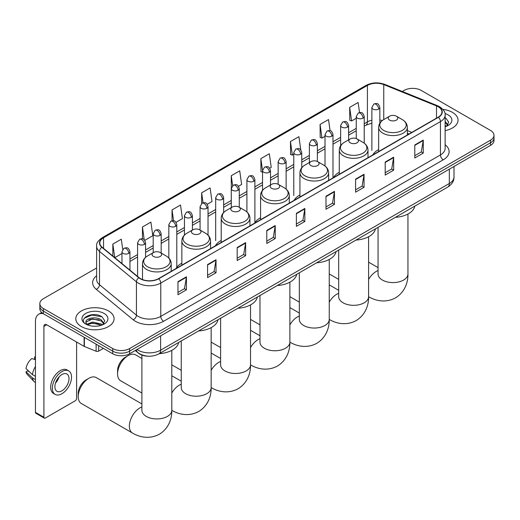 <?xml version="1.0" encoding="UTF-8"?>
<svg xmlns="http://www.w3.org/2000/svg" width="520" height="520" viewBox="0 0 520 520"><rect width="100%" height="100%" fill="white"/><g stroke="black" fill="none" stroke-linecap="round" stroke-linejoin="round"><path stroke-width="0.78" d="M181.857 263.185A21.131 12.2 0 0 0 176.026 268.522M221.214 240.461A21.131 12.2 0 0 0 215.384 245.797M260.572 217.737A21.131 12.2 0 0 0 254.742 223.073M299.93 195.013A21.131 12.2 0 0 0 294.106 200.35M339.287 172.289A21.131 12.2 0 0 0 333.463 177.625M378.651 149.565A21.131 12.2 0 0 0 372.821 154.901M408.98 134.024L407.355 133.367M147.537 356.168A11.96 6.903 180 0 1 138.573 353.236L135.252 350.5M96.623 267.976L43.342 298.733A11.96 6.903 0 0 0 39.839 303.622L39.839 308.828A11.96 6.903 0 0 0 43.342 313.709L112.697 353.756A11.96 6.903 0 0 0 129.617 353.756L490.497 145.399A11.96 6.903 0 0 0 494 140.517L494 137.917A11.96 6.903 0 0 1 490.497 142.798A11.96 6.903 0 0 0 494 137.917L494 135.31A11.96 6.903 0 0 0 490.497 130.429L421.142 90.383A11.96 6.903 0 0 0 404.222 90.383L402.311 91.487M39.839 303.622A11.96 6.903 0 0 0 43.342 308.503L112.697 348.543A11.96 6.903 0 0 0 129.617 348.543L129.617 351.15L490.497 142.798L129.617 351.15A11.96 6.903 0 0 1 112.697 351.15A11.96 6.903 0 0 0 129.617 351.15L129.617 353.756M43.342 308.503L43.342 311.11L112.697 351.15L43.342 311.11A11.96 6.903 0 0 1 39.839 306.221A11.96 6.903 0 0 0 43.342 311.11L43.342 313.709M452.433 112.359A19.136 11.05 0 0 0 442.878 109.362A19.136 11.05 0 0 1 452.433 112.359A19.136 11.05 0 0 1 458.042 120.172A19.136 11.05 0 0 0 452.433 112.359M108.472 310.947A19.136 11.05 0 0 0 87.614 308.548A19.136 11.05 0 0 0 75.797 318.76A19.136 11.05 0 0 0 81.406 326.573A19.136 11.05 0 0 0 102.265 328.965A19.136 11.05 0 0 0 114.075 318.76A19.136 11.05 0 0 0 108.472 310.947A19.136 11.05 0 0 0 87.614 308.548A19.136 11.05 0 0 0 75.797 318.76A19.136 11.05 0 0 0 81.406 326.573A19.136 11.05 0 0 0 102.265 328.965A19.136 11.05 0 0 0 114.075 318.76A19.136 11.05 0 0 0 108.472 310.947M438.197 106.743A12.759 7.365 180 0 1 441.935 111.95A12.759 7.365 180 0 1 438.197 117.163L158.516 278.636A12.759 7.365 180 0 1 139.042 277.647L102.115 247.202A12.759 7.365 180 0 1 99.808 242.977A12.759 7.365 180 0 1 103.545 237.77L367.419 85.423A12.759 7.365 180 0 1 383.76 84.598L436.495 105.917A12.759 7.365 180 0 1 438.197 106.743M438.425 106.613A13.078 7.553 0 0 0 436.676 105.768L383.942 84.448A13.078 7.553 0 0 0 367.198 85.293L103.324 237.64A13.078 7.553 0 0 0 101.855 247.312L138.781 277.752A13.078 7.553 0 0 0 158.743 278.766L438.425 117.292A13.078 7.553 0 0 0 438.425 106.613M177.97 281.69L177.97 294.717L186.427 289.835L186.427 276.809L177.97 281.69M177.97 292.403L184.483 288.646L186.394 277.245A3.192 1.84 -120 0 0 186.427 276.809M184.425 288.678L186.427 289.835M207.571 264.602L207.571 277.622L216.028 272.74L216.028 259.721L207.571 264.602M207.571 275.314L214.084 271.55L215.995 260.15A3.192 1.84 -120 0 0 216.028 259.721M214.032 271.583L216.028 272.74M237.178 247.514L237.178 260.533L245.635 255.651L245.635 242.625L237.178 247.514M237.178 258.219L243.692 254.462L245.603 243.061A3.192 1.84 -120 0 0 245.635 242.625M243.633 254.494L245.635 255.651M266.78 230.419L266.78 243.438L275.236 238.556L275.236 225.537L266.78 230.419M266.78 241.131L273.293 237.367L275.204 225.966A3.192 1.84 -120 0 0 275.236 225.537M273.234 237.4L275.236 238.556M414.798 144.963L414.798 157.983L423.254 153.101L423.254 140.082L414.798 144.963M414.798 155.675L421.31 151.912L423.222 140.511A3.192 1.84 -120 0 0 423.254 140.082M421.252 151.944L423.254 153.101M385.19 162.052L385.19 175.078L393.653 170.19L393.653 157.17L385.19 162.052M385.19 172.764L391.709 169.006L393.614 157.606A3.192 1.84 -120 0 0 393.653 157.17M391.651 169.039L393.653 170.19M355.589 179.147L355.589 192.166L364.046 187.285L364.046 174.258L355.589 179.147M355.589 189.858L362.102 186.095L364.013 174.694A3.192 1.84 -120 0 0 364.046 174.258M362.043 186.128L364.046 187.285M325.988 196.235L325.988 209.261L334.445 204.373L334.445 191.353L325.988 196.235M325.988 206.947L332.501 203.183L334.412 191.783A3.192 1.84 -120 0 0 334.445 191.353M332.442 203.222L334.445 204.373M296.381 213.33L296.381 226.35L304.844 221.468L304.844 208.442L296.381 213.33M296.381 224.042L302.9 220.279L304.805 208.878A3.192 1.84 -120 0 0 304.844 208.442M302.842 220.311L304.844 221.468M445.126 130.618A19.136 11.05 0 0 0 458.042 120.172A19.136 11.05 0 0 1 445.126 130.618M129.617 348.543L490.497 140.192A11.96 6.903 0 0 0 494 135.31M176.014 222.333L182.416 218.634L180.505 205.023L172.049 209.911L172.049 220.792M144.774 240.364L152.815 235.722L150.904 222.118L142.448 227L142.448 238.849M122.733 249.405L121.297 239.207L112.84 244.094L112.84 256.048M269.731 168.22L271.226 167.356L269.315 153.751L260.858 158.633L260.995 171.581M300.788 149.962L298.922 136.662L290.459 141.544L290.596 154.486M330.083 130.689L328.523 119.567L320.067 124.449L320.203 137.397M359.541 112.567L358.124 102.479L349.668 107.361L349.804 120.302M207.253 204.295L212.017 201.539L210.113 187.935L201.65 192.816L201.65 203.483M238.492 186.258L241.625 184.451L239.714 170.846L231.257 175.728L231.303 188.721M231.303 207.603L231.257 188.617M231.257 175.728L232.648 185.647M262.535 172.153L260.858 171.529M260.858 158.633L262.535 170.606A3.985 2.301 0 0 0 263.705 172.224A3.985 2.301 0 0 0 269.347 172.224A3.985 2.301 0 0 0 270.511 170.599C268.892 165.484 267.319 166.504 264.531 167.147A3.985 2.301 60 0 1 266.526 167.343A3.985 2.301 -120 0 1 269.347 172.224M290.459 141.544L292.37 155.149L293.774 154.336M292.37 155.149L290.459 154.434M320.067 124.449L321.978 138.06L325.013 136.305M321.978 138.06L320.067 137.345M349.668 107.361L351.579 120.965L356.252 118.267M351.579 120.965L349.668 120.257M201.65 192.816L203.053 202.806M172.049 209.911L173.576 220.792M142.448 227L144.235 239.779M114.803 257.667L121.966 253.533M112.84 244.094L114.738 257.608M445.126 125.385L446.329 126.334M445.126 126.419L445.465 126.653M445.126 121.251L447.863 124.93M445.126 122.284L447.655 125.197M445.126 126.763A13 7.508 0 0 0 448.091 125.476A13 7.508 0 0 0 448.091 114.868A13 7.508 0 0 0 444.977 113.535M446.635 126.204L448.669 122.206L446.095 118.326M445.126 117.838L445.919 118.209M389.616 120.107A4.784 2.763 0 0 0 396.383 120.107A4.784 2.763 0 0 0 396.383 116.201L402.324 119.626A13.188 7.612 0 0 1 402.324 130.397A13.188 7.612 0 0 1 383.675 130.397A13.188 7.612 0 0 1 383.675 119.626C380.432 121.556 378.755 124.117 378.651 127.316A14.352 8.287 0 0 0 382.85 133.172A14.352 8.287 0 0 0 398.496 134.972A14.352 8.287 0 0 0 407.355 127.316C407.251 124.117 405.574 121.556 402.324 119.626L396.383 116.201A4.784 2.763 0 0 0 389.616 116.201A4.784 2.763 0 0 0 389.616 120.107M395.382 217.334A21.931 12.662 0 0 0 414.804 206.122M350.259 142.831A4.784 2.763 0 0 0 357.026 142.831A4.784 2.763 0 0 0 357.026 138.924L362.966 142.35A13.188 7.612 0 0 1 362.966 153.12A13.188 7.612 0 0 1 344.318 153.12A13.188 7.612 0 0 1 344.318 142.35C341.075 144.281 339.397 146.841 339.287 150.04A14.352 8.287 0 0 0 343.493 155.896A14.352 8.287 0 0 0 359.138 157.697A14.352 8.287 0 0 0 367.998 150.04C367.894 146.841 366.216 144.281 362.966 142.35L357.026 138.924A4.784 2.763 0 0 0 350.259 138.924A4.784 2.763 0 0 0 350.259 142.831M356.025 240.058A21.931 12.662 0 0 0 375.447 228.846M310.901 165.555A4.784 2.763 0 0 0 317.668 165.555A4.784 2.763 0 0 0 317.668 161.649L323.609 165.074A13.188 7.612 0 0 1 323.609 175.844A13.188 7.612 0 0 1 304.961 175.844A13.188 7.612 0 0 1 304.961 165.074C301.717 167.005 300.04 169.566 299.93 172.764A14.352 8.287 0 0 0 304.135 178.62A14.352 8.287 0 0 0 319.781 180.421A14.352 8.287 0 0 0 328.64 172.764C328.536 169.566 326.859 167.005 323.609 165.074L317.668 161.649A4.784 2.763 0 0 0 310.901 161.649A4.784 2.763 0 0 0 310.901 165.555M316.667 262.782A21.931 12.662 0 0 0 336.082 251.57M271.544 188.279A4.784 2.763 0 0 0 278.311 188.279A4.784 2.763 0 0 0 278.311 184.373L284.252 187.798A13.188 7.612 0 0 1 284.252 198.569A13.188 7.612 0 0 1 265.603 198.569A13.188 7.612 0 0 1 265.603 187.798C262.353 189.728 260.676 192.29 260.572 195.488A14.352 8.287 0 0 0 264.778 201.344A14.352 8.287 0 0 0 280.423 203.138A14.352 8.287 0 0 0 289.283 195.488C289.172 192.29 287.502 189.728 284.252 187.798L278.311 184.373A4.784 2.763 0 0 0 271.544 184.373A4.784 2.763 0 0 0 271.544 188.279M277.31 285.506A21.931 12.662 0 0 0 296.725 274.293M232.186 210.997A4.784 2.763 0 0 0 238.953 210.997A4.784 2.763 0 0 0 238.953 207.09L244.894 210.522A13.188 7.612 0 0 1 244.894 221.286A13.188 7.612 0 0 1 226.245 221.286A13.188 7.612 0 0 1 226.245 210.522C222.995 212.453 221.319 215.014 221.214 218.205A14.352 8.287 0 0 0 225.42 224.068A14.352 8.287 0 0 0 241.059 225.862A14.352 8.287 0 0 0 249.925 218.205C249.815 215.014 248.138 212.453 244.894 210.522L238.953 207.09A4.784 2.763 0 0 0 232.186 207.09A4.784 2.763 0 0 0 232.186 210.997M237.952 308.23A21.931 12.662 0 0 0 257.368 297.017M117.578 373.925L117.578 370.669A10.966 6.331 -60 0 1 125.333 357.24L128.148 355.609A14.95 8.632 120 0 0 117.578 373.925A14.95 8.632 120 0 0 120.673 380.77L141.901 393.022M192.829 233.721A4.784 2.763 0 0 0 199.596 233.721A4.784 2.763 0 0 0 199.596 229.814L205.536 233.246A13.188 7.612 0 0 1 205.536 244.01A13.188 7.612 0 0 1 186.888 244.01A13.188 7.612 0 0 1 186.888 233.246C183.638 235.177 181.961 237.738 181.857 240.929A14.352 8.287 0 0 0 186.062 246.792A14.352 8.287 0 0 0 201.702 248.586A14.352 8.287 0 0 0 210.561 240.929C210.457 237.738 208.78 235.177 205.536 233.246L199.596 229.814A4.784 2.763 0 0 0 192.829 229.814A4.784 2.763 0 0 0 192.829 233.721M198.588 330.954A21.931 12.662 0 0 0 218.01 319.742M141.901 358.495L135.629 354.868A14.95 8.632 120 0 0 128.148 355.609L125.333 357.24M78.221 396.65L78.221 393.393A10.966 6.331 -60 0 1 85.969 379.964A10.966 6.331 -60 0 1 85.976 379.964L88.79 378.332A14.95 8.632 120 0 0 78.221 396.65A14.95 8.632 120 0 0 81.315 403.494L132.457 433.017A14.95 8.632 -60 0 1 130.169 421.038A14.95 8.632 -60 0 1 139.932 407.862A14.95 8.632 -60 0 1 141.901 406.939M153.465 256.445A4.784 2.763 0 0 0 160.232 256.445A4.784 2.763 0 0 0 160.232 252.538L166.173 255.97A13.188 7.612 0 0 1 166.173 266.734A13.188 7.612 0 0 1 147.531 266.734A13.188 7.612 0 0 1 147.531 255.97C144.281 257.901 142.603 260.462 142.5 263.653A14.352 8.287 0 0 0 146.698 269.516A14.352 8.287 0 0 0 162.344 271.31A14.352 8.287 0 0 0 171.203 263.653C171.1 260.462 169.422 257.901 166.173 255.97L160.232 252.538A4.784 2.763 0 0 0 153.465 252.538A4.784 2.763 0 0 0 153.465 256.445M159.231 353.678A21.931 12.662 0 0 0 178.653 342.466M141.901 403.943L96.265 377.591A14.95 8.632 120 0 0 88.79 378.332L85.969 379.964M98.67 345.657L98.67 351.111L103.395 348.381M43.206 313.632A15.951 9.21 -120 0 0 38.753 314.223A15.951 9.21 -120 0 0 35.451 321.522L35.451 412.353L43.907 417.235L43.907 326.411A3.985 2.301 60 0 1 44.733 324.584A3.985 2.301 60 0 1 46.729 324.779L84.103 346.359L84.103 337.24M43.907 417.235A1.996 1.151 120 0 0 44.317 418.151L35.861 413.27A1.996 1.151 -60 0 1 35.451 412.353M44.317 418.151A1.996 1.151 120 0 0 45.318 418.054L75.205 400.797A1.996 1.151 120 0 0 76.609 398.353L76.609 342.037M98.67 351.111A1.996 1.151 180 0 1 96.122 351.24L84.37 346.489A1.996 1.151 180 0 1 84.103 346.359M61.952 390.8A9.971 5.753 120 0 0 68.465 382.018A9.971 5.753 120 0 0 66.937 374.029A9.971 5.753 120 0 0 61.952 374.524A9.971 5.753 120 0 0 55.439 383.312A9.971 5.753 120 0 0 56.966 391.293A9.971 5.753 120 0 0 61.952 390.8M55.51 383.078A9.971 5.753 120 0 0 59.085 376.883M35.451 357.195L34.606 356.941L34.606 358.943L35.451 359.431M68.731 370.923L67.041 369.947A13.559 7.826 120 0 0 60.261 370.617A13.559 7.826 120 0 0 51.402 382.564A13.559 7.826 120 0 0 53.482 393.425L55.172 394.407A13.559 7.826 120 0 0 61.952 393.731A13.559 7.826 120 0 0 70.805 381.784A13.559 7.826 120 0 0 68.731 370.923A13.559 7.826 120 0 0 61.952 371.592A13.559 7.826 120 0 0 53.092 383.539A13.559 7.826 120 0 0 55.172 394.407M35.451 366.516A13.156 7.598 120 0 0 32.455 374.628L26 368.589A10.367 5.987 120 0 1 31.785 358.566L35.451 359.678M35.451 376.356L32.455 374.628M29.491 371.852L27.736 370.838L26 371.839L32.455 377.884L35.451 379.613M32.455 377.884A13.156 7.598 120 0 0 34.08 381.557A13.156 7.598 120 0 0 35.074 382.337L35.451 382.558M35.451 356.707A10.367 5.987 120 0 0 34.606 356.941M26 371.839A10.367 5.987 120 0 0 27.229 374.419L34.08 381.557M92.775 326.157L95.784 326.248M86.801 324.252L92.606 322.036L101.309 324.07L102.362 324.916M87.334 324.805L92.606 323.07L101.498 325.234M86.892 324.649L85.963 322.471A9.009 5.2 0 0 0 87.419 324.877M103.896 323.512L101.309 319.937C95.901 315.9 84.773 318.389 85.963 322.471L85.93 322.069M85.982 322.595L86.236 321.925L92.606 318.936L101.309 320.97L103.695 323.784M102.674 324.792L104.709 320.788L102.135 316.908C93.015 310.356 76.804 318.994 86.164 324.292L86.626 324.571M104.13 313.45A13 7.508 0 0 0 85.748 313.45A13 7.508 0 0 0 85.748 324.064A13 7.508 0 0 0 104.13 324.064A13 7.508 0 0 0 104.13 313.45M84.266 318.214L91.897 315.081L101.959 316.791M89.031 319.735L91.897 319.215L99.08 319.833M89.031 323.869L91.897 323.349L99.08 323.967M137.001 349.492A15.951 9.21 0 0 0 138.073 350.175A15.951 9.21 0 0 0 160.628 350.175L449.332 183.489A15.951 9.21 0 0 0 454.006 176.982C454.123 180.941 452.017 184.327 447.681 187.142L158.977 353.821A7.976 4.602 60 0 0 160.628 350.175L160.628 335.849M449.332 169.169L449.332 183.489A7.976 4.602 60 0 1 447.681 187.142M136.357 349.863A7.976 5.337 129.5 0 0 137.748 352.456L135.323 350.46M490.497 145.399L490.497 140.192M112.697 353.756L112.697 348.543M445.126 144.762A19.936 11.512 180 0 1 443.274 159.809L163.592 321.282A3.985 2.301 60 0 1 160.771 316.394L440.453 154.921A15.951 9.21 0 0 0 445.126 148.415L445.126 115.076A15.951 9.21 180 0 1 440.453 121.589A3.985 2.301 -120 0 0 438.425 117.292M163.592 321.282A19.936 11.512 180 0 1 135.395 321.282A19.936 11.512 180 0 1 133.159 319.742L96.239 289.296A19.936 11.512 180 0 1 96.623 275.788M138.216 316.394A15.951 9.21 0 0 0 160.771 316.394L160.771 283.062A15.951 9.21 180 0 1 136.428 281.834L99.502 251.388A15.951 9.21 180 0 1 96.623 246.103L96.623 279.442A15.951 9.21 0 0 0 99.502 284.719L136.428 315.166A15.951 9.21 0 0 0 138.216 316.394M445.126 115.076C445.653 112.587 443.826 109.805 439.628 106.737L437.528 105.723A3.985 1.866 112 0 0 436.676 105.768M437.528 105.723L384.8 84.403C378.196 82.069 371.924 82.407 365.989 85.423A3.985 2.301 60 0 1 367.198 85.293M103.324 237.64A3.985 2.301 -120 0 0 102.115 237.77C97.981 240.74 96.148 243.522 96.623 246.103M101.855 247.312A3.985 2.665 129.5 0 0 99.502 251.388L99.502 284.719A3.985 2.665 -50.5 0 1 96.239 289.296M384.8 84.403A3.985 1.866 112 0 0 383.942 84.448M138.781 277.752A3.985 2.665 129.5 0 0 136.428 281.834L136.428 315.166A3.985 2.665 -50.5 0 1 133.159 319.742M158.743 278.766A3.985 2.301 60 0 1 160.771 283.062L440.453 121.589L440.453 154.921A3.985 2.301 60 0 0 443.274 159.809M103.545 237.77L103.545 248.385M436.495 105.917L436.495 118.144M383.76 84.598L383.76 119.581M411.801 132.399L407.355 130.598M382.298 120.549A12.759 7.365 0 0 0 379.847 119.997M371.872 120.218A12.759 7.365 0 0 0 367.419 121.888L364.228 123.728M367.419 85.423L367.419 121.888A7.176 4.141 60 0 1 365.937 125.171L364.228 126.159M356.252 128.336L348.608 132.75M340.632 137.352L332.988 141.765M325.013 146.367L317.369 150.781M309.394 155.389L301.75 159.803M293.774 164.405L286.13 168.818M278.155 173.42L270.511 177.833M262.535 182.442L254.891 186.856M246.916 191.458L239.272 195.871M231.303 200.473L223.652 204.886M215.683 209.495L208.033 213.909M200.064 218.511L192.413 222.924M184.444 227.526L176.794 231.94M168.825 236.548L161.174 240.962M153.205 245.564L145.555 249.977M137.585 254.579L129.941 258.993M296.381 213.739L304.805 208.878M325.988 196.651L334.412 191.783M355.589 179.556L364.013 174.694M385.19 162.468L393.614 157.606M414.798 145.373L423.222 140.511M266.78 230.834L275.204 225.966M237.178 247.923L245.603 243.061M207.571 265.012L215.995 260.15M177.97 282.106L186.394 277.245M407.953 214.013L407.953 273.962A14.95 8.632 180 0 1 403.572 280.065A14.95 8.632 180 0 1 382.428 280.065A14.95 8.632 180 0 1 378.053 273.962L378.085 274.547M368.596 279.435A14.95 8.632 -60 0 1 376.084 271.525A14.95 8.632 -60 0 1 378.053 270.601M368.609 296.68A14.95 8.632 -60 0 1 368.596 296.673L368.609 296.68C375.011 300.606 385.385 303.375 395.525 297.863C405.366 291.837 408.154 281.469 407.953 273.962M368.596 236.737L368.596 296.686A14.95 8.632 180 0 1 364.215 302.789A14.95 8.632 180 0 1 343.07 302.789A14.95 8.632 180 0 1 338.689 296.686L338.728 297.271M329.238 302.159A14.95 8.632 -60 0 1 336.726 294.242A14.95 8.632 -60 0 1 338.689 293.325M368.596 296.686C368.797 304.194 366.009 314.561 356.168 320.587C346.028 326.099 335.654 323.329 329.251 319.404A14.95 8.632 -60 0 1 329.238 319.397A14.95 8.632 180 0 1 324.857 325.514A14.95 8.632 180 0 1 303.713 325.514A14.95 8.632 180 0 1 299.332 319.41L299.37 319.995M289.881 324.883A14.95 8.632 -60 0 1 297.369 316.966A14.95 8.632 -60 0 1 299.332 316.05M329.251 319.404L329.238 319.397C329.44 326.918 326.651 337.285 316.803 343.31C306.67 348.822 296.296 346.053 289.894 342.128A14.95 8.632 -60 0 1 289.881 342.115A14.95 8.632 180 0 1 285.5 348.238A14.95 8.632 180 0 1 264.355 348.238A14.95 8.632 180 0 1 259.974 342.134L260.007 342.719M250.523 347.607A14.95 8.632 -60 0 1 258.011 339.69A14.95 8.632 -60 0 1 259.974 338.774M289.894 342.128L289.881 342.115C290.082 349.642 287.293 360.009 277.446 366.035C267.312 371.547 256.939 368.778 250.536 364.851A14.95 8.632 -60 0 1 250.523 364.839A14.95 8.632 180 0 1 246.142 370.962A14.95 8.632 180 0 1 224.998 370.962A14.95 8.632 180 0 1 220.617 364.858L220.649 365.443M211.159 370.331A14.95 8.632 -60 0 1 218.654 362.414A14.95 8.632 -60 0 1 220.617 361.491M211.178 387.575A14.95 8.632 -60 0 1 211.159 387.562L211.178 387.575C217.581 391.501 227.955 394.271 238.089 388.759C247.93 382.733 250.725 372.365 250.523 364.858L250.536 364.851M211.159 327.626L211.159 387.582A14.95 8.632 180 0 1 206.785 393.685A14.95 8.632 180 0 1 185.64 393.685A14.95 8.632 180 0 1 181.259 387.582L181.292 388.167M171.802 393.055A14.95 8.632 -60 0 1 179.296 385.138A14.95 8.632 -60 0 1 181.259 384.215M171.815 410.293A14.95 8.632 -60 0 1 171.802 410.287L171.815 410.293C178.217 414.226 188.591 416.995 198.731 411.482C208.572 405.457 211.367 395.09 211.159 387.582M171.802 350.35L171.802 410.306A14.95 8.632 180 0 1 167.427 416.41A14.95 8.632 180 0 1 146.276 416.41A14.95 8.632 180 0 1 141.901 410.306L141.934 410.891M378.677 109.103A3.985 2.301 0 0 0 379.847 107.478C378.228 102.362 376.656 103.376 373.867 104.02A3.985 2.301 60 0 1 375.863 104.221A3.985 2.301 -120 0 1 378.677 109.103A3.985 2.301 0 0 1 373.041 109.103A3.985 2.301 0 0 1 371.872 107.478L373.867 104.02M363.058 118.118A3.985 2.301 0 0 0 364.228 116.493C362.609 111.377 361.036 112.398 358.248 113.041A3.985 2.301 60 0 1 360.243 113.237A3.985 2.301 -120 0 1 363.058 118.118A3.985 2.301 0 0 1 357.422 118.118A3.985 2.301 0 0 1 356.252 116.493L358.248 113.041M347.445 127.14A3.985 2.301 0 0 0 348.608 125.509C346.99 120.393 345.416 121.413 342.628 122.057A3.985 2.301 60 0 1 344.624 122.252A3.985 2.301 -120 0 1 347.445 127.14A3.985 2.301 0 0 1 341.803 127.14A3.985 2.301 0 0 1 340.632 125.509L342.628 122.057M331.825 136.156A3.985 2.301 0 0 0 332.988 134.531C331.37 129.415 329.797 130.429 327.008 131.073A3.985 2.301 60 0 1 329.004 131.274A3.985 2.301 -120 0 1 331.825 136.156A3.985 2.301 0 0 1 326.183 136.156A3.985 2.301 0 0 1 325.013 134.531L327.008 131.073M316.206 145.171A3.985 2.301 0 0 0 317.369 143.546C315.75 138.43 314.178 139.451 311.389 140.095A3.985 2.301 60 0 1 313.385 140.29A3.985 2.301 -120 0 1 316.206 145.171A3.985 2.301 0 0 1 310.564 145.171A3.985 2.301 0 0 1 309.394 143.546L311.389 140.095M300.586 154.193A3.985 2.301 0 0 0 301.75 152.562C300.131 147.446 298.558 148.466 295.769 149.11A3.985 2.301 60 0 1 297.765 149.305A3.985 2.301 -120 0 1 300.586 154.193A3.985 2.301 0 0 1 294.944 154.193A3.985 2.301 0 0 1 293.774 152.562L295.769 149.11M284.967 163.209A3.985 2.301 0 0 0 286.13 161.584C284.512 156.468 282.939 157.482 280.15 158.126A3.985 2.301 60 0 1 282.146 158.327A3.985 2.301 -120 0 1 284.967 163.209A3.985 2.301 0 0 1 279.325 163.209A3.985 2.301 0 0 1 278.155 161.584L280.15 158.126M253.728 181.246A3.985 2.301 0 0 0 254.891 179.614C253.273 174.499 251.7 175.519 248.911 176.163A3.985 2.301 60 0 1 250.906 176.358A3.985 2.301 -120 0 1 253.728 181.246A3.985 2.301 0 0 1 248.086 181.246A3.985 2.301 0 0 1 246.916 179.614L248.911 176.163M238.108 190.261A3.985 2.301 0 0 0 239.272 188.636C237.653 183.521 236.08 184.542 233.292 185.178A3.985 2.301 60 0 1 235.287 185.38A3.985 2.301 -120 0 1 238.108 190.261A3.985 2.301 0 0 1 232.466 190.261A3.985 2.301 0 0 1 231.303 188.636L233.292 185.178M222.489 199.277A3.985 2.301 0 0 0 223.652 197.652C222.034 192.536 220.461 193.557 217.672 194.201A3.985 2.301 60 0 1 219.667 194.395A3.985 2.301 -120 0 1 222.489 199.277A3.985 2.301 0 0 1 216.847 199.277A3.985 2.301 0 0 1 215.683 197.652L217.672 194.201M206.869 208.299A3.985 2.301 0 0 0 208.033 206.667C206.414 201.552 204.841 202.572 202.053 203.216A3.985 2.301 60 0 1 204.048 203.411A3.985 2.301 -120 0 1 206.869 208.299A3.985 2.301 0 0 1 201.227 208.299A3.985 2.301 0 0 1 200.064 206.667L202.053 203.216M191.25 217.315A3.985 2.301 0 0 0 192.413 215.69C190.794 210.574 189.228 211.594 186.433 212.232A3.985 2.301 60 0 1 188.428 212.433A3.985 2.301 -120 0 1 191.25 217.315A3.985 2.301 0 0 1 185.608 217.315A3.985 2.301 0 0 1 184.444 215.69L186.433 212.232M175.63 226.33A3.985 2.301 0 0 0 176.794 224.705C175.181 219.589 173.608 220.61 170.814 221.254A3.985 2.301 60 0 1 172.809 221.448A3.985 2.301 -120 0 1 175.63 226.33A3.985 2.301 0 0 1 169.988 226.33A3.985 2.301 0 0 1 168.825 224.705L170.814 221.254M160.011 235.352A3.985 2.301 0 0 0 161.174 233.721C159.562 228.612 157.989 229.625 155.194 230.269A3.985 2.301 60 0 1 157.19 230.471A3.985 2.301 -120 0 1 160.011 235.352A3.985 2.301 0 0 1 154.369 235.352A3.985 2.301 0 0 1 153.205 233.721L155.194 230.269M144.391 244.368A3.985 2.301 0 0 0 145.555 242.743C143.942 237.627 142.37 238.647 139.575 239.285A3.985 2.301 60 0 1 141.57 239.486A3.985 2.301 -120 0 1 144.391 244.368A3.985 2.301 0 0 1 138.749 244.368A3.985 2.301 0 0 1 137.585 242.743L139.575 239.285M128.772 253.383A3.985 2.301 0 0 0 129.941 251.758C128.323 246.643 126.75 247.663 123.955 248.306A3.985 2.301 60 0 1 125.951 248.502A3.985 2.301 -120 0 1 128.772 253.383A3.985 2.301 0 0 1 123.13 253.383A3.985 2.301 0 0 1 121.966 251.758L123.955 248.306M43.907 326.411L46.729 324.779M84.37 337.396L84.37 346.489M96.122 351.24L96.122 344.182M158.977 353.821C152.562 357.045 146.146 357.045 139.724 353.821L137.748 352.456M454.006 176.982L454.006 166.472M365.989 85.423L102.115 237.77M371.872 123.156L365.937 125.171M356.252 130.761L348.608 135.174M340.632 139.776L332.988 144.19M325.013 148.798L317.369 153.212M309.394 157.814L301.75 162.227M293.774 166.829L286.13 171.243M278.155 175.851L270.511 180.264M262.535 184.867L254.891 189.28M246.916 193.882L239.272 198.296M231.303 202.904L223.652 207.317M215.683 211.919L208.033 216.333M200.064 220.935L192.413 225.349M184.444 229.957L176.794 234.37M168.825 238.972L161.174 243.386M153.205 247.988L145.555 252.408M137.585 257.01L129.941 261.423M409.071 133.978L407.355 133.282M338.689 279.403L329.238 273.949M407.355 134.966L407.355 127.316M378.651 151.541L378.651 127.316M389.616 116.201L383.675 119.626M378.053 267.599L368.596 262.139M378.053 227.344L378.053 273.962M299.332 302.127L289.881 296.673M367.998 157.69L367.998 150.04M339.287 174.265L339.287 150.04M350.259 138.924L344.318 142.35M338.689 290.322L329.238 284.863M338.689 250.068L338.689 296.686M259.974 324.851L250.523 319.397M329.238 259.461L329.238 319.41M328.64 180.414L328.64 172.764M299.93 196.989L299.93 172.764M310.901 161.649L304.961 165.074M299.332 313.047L289.881 307.587M299.332 272.792L299.332 319.41M220.617 347.575L211.159 342.115M289.881 282.185L289.881 342.134M289.283 203.138L289.283 195.488M260.572 219.707L260.572 195.488M271.544 184.373L265.603 187.798M259.974 335.771L250.523 330.311M259.974 295.516L259.974 342.134M181.259 370.299L171.802 364.839M250.523 304.909L250.523 364.858M249.925 225.862L249.925 218.205M221.214 242.431L221.214 218.205M232.186 207.09L226.245 210.522M220.617 358.495L211.159 353.035M220.617 318.24L220.617 364.858M210.561 248.58L210.561 240.929M181.857 265.155L181.857 240.929M192.829 229.814L186.888 233.246M181.259 381.219L171.802 375.759M181.259 340.957L181.259 387.582M171.802 410.306C172.003 417.813 169.214 428.181 159.374 434.207C149.234 439.719 138.859 436.95 132.457 433.017M171.203 271.303L171.203 263.653M142.5 279.584L142.5 263.653M153.465 252.538L147.531 255.97M141.901 355.082L141.901 410.306M379.847 123.208L379.847 107.478M371.872 150.449L371.872 107.478M364.228 143.182L364.228 116.493M356.252 138.56L356.252 116.493M348.608 139.874L348.608 125.509M340.632 145.704L340.632 125.509M332.988 177.502L332.988 134.531M325.013 166.017L325.013 134.531M317.369 161.486L317.369 143.546M309.394 162.513L309.394 143.546M301.75 167.772L301.75 152.562M293.774 195.54L293.774 152.562M286.13 189.124L286.13 161.584M278.155 184.288L278.155 161.584M270.511 184.964L270.511 170.599M262.535 190.32L262.535 170.599L264.531 167.147M254.891 222.593L254.891 179.614M246.916 211.972L246.916 179.614M239.272 207.279L239.272 188.636M223.652 212.518L223.652 197.652M215.683 240.624L215.683 197.652M208.033 235.144L208.033 206.667M200.064 230.087L200.064 206.667M192.413 230.055L192.413 215.69M184.444 235.092L184.444 215.69M176.794 267.319L176.794 224.705M168.825 258.017L168.825 224.705M161.174 253.084L161.174 233.721M153.205 252.694L153.205 233.721M145.555 257.374L145.555 242.743M137.585 276.445L137.585 242.743M129.941 270.14L129.941 251.758M121.966 263.569L121.966 251.758M38.753 314.223L41.698 312.526"/></g></svg>
